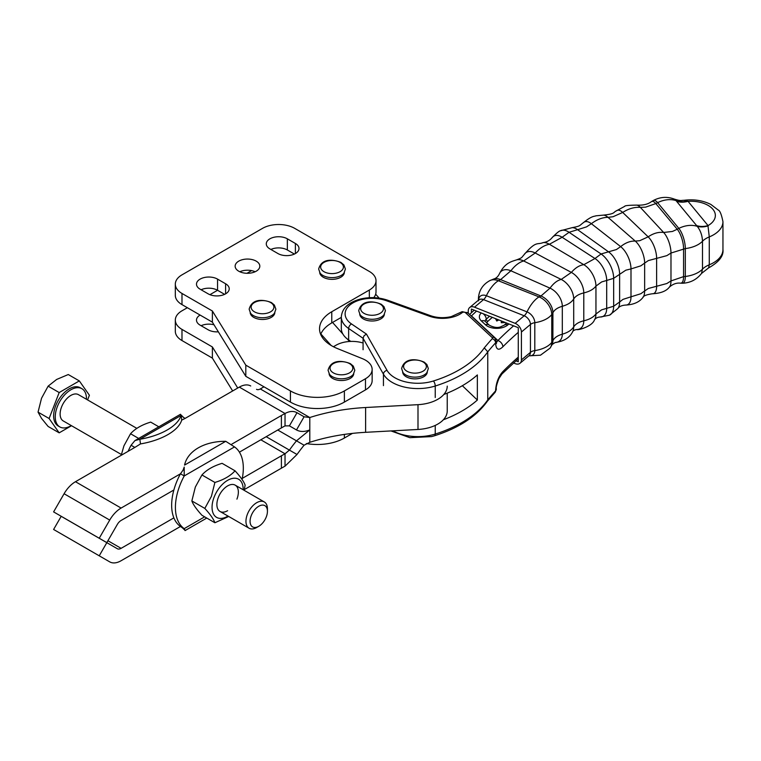<?xml version="1.0" encoding="UTF-8"?>
<svg xmlns="http://www.w3.org/2000/svg" width="761" height="761" viewBox="0 0 761 761"><rect width="100%" height="100%" fill="white"/><g stroke="black" fill="none" stroke-linecap="round" stroke-linejoin="round"><path stroke-width="1.14" d="M274.835 312.685A12.338 7.125 180 0 1 266.968 318.992A12.338 7.125 180 0 1 253.784 317.394A12.338 7.125 180 0 1 250.188 312.685M362.436 358.678A22.773 13.146 180 0 1 372.062 368.305A22.773 13.146 180 0 1 372.148 369.446A22.773 13.146 180 0 1 365.48 378.74L344.381 390.926A38.145 22.021 180 0 1 290.426 390.926L245.803 365.156L212.376 310.992L181.984 293.451A22.773 13.146 180 0 1 175.315 284.148A22.773 13.146 180 0 1 181.984 274.854L262.516 228.367A22.773 13.146 180 0 1 278.621 224.514A22.773 13.146 180 0 1 294.726 228.367L369.342 271.449A22.773 13.146 180 0 1 376.01 280.742A22.773 13.146 180 0 1 369.342 290.036L331.767 311.734A41.76 24.105 0 0 0 319.534 328.781A41.76 24.105 0 0 0 337.342 348.528L362.436 358.678M212.376 310.992L212.376 322.15L181.984 304.609A22.773 13.146 0 0 1 175.315 295.306L175.315 284.148M373.718 297.656A22.773 13.146 0 0 0 376.01 291.901L376.01 280.742M256.2 261.137A12.338 7.125 180 0 1 259.815 266.179A12.338 7.125 180 0 1 252.205 272.752A12.338 7.125 180 0 1 238.754 271.211A12.338 7.125 180 0 1 235.139 266.179A12.338 7.125 180 0 1 242.759 259.596A12.338 7.125 180 0 1 256.2 261.137M232.657 390.964L212.376 358.108L181.984 340.557A22.773 13.146 0 0 1 175.315 331.263L175.315 320.105A22.773 13.146 180 0 1 181.984 310.802L187.358 307.71M212.376 358.108L212.376 346.949L181.984 329.399A22.773 13.146 180 0 1 175.315 320.105M353.751 373.737A12.338 7.125 180 0 1 345.884 380.053A12.338 7.125 180 0 1 332.7 378.445A12.338 7.125 180 0 1 329.104 373.737M344.353 272.543A12.338 7.125 180 0 1 336.495 278.859A12.338 7.125 180 0 1 323.311 277.251A12.338 7.125 180 0 1 319.706 272.543M306.369 443.549A38.145 22.021 0 0 0 344.381 438.032L352.419 433.399M214.012 324.795A12.338 7.125 0 0 0 201.094 325.718M237.736 388.034L212.376 346.949M218.35 331.825A12.338 7.125 180 0 1 208.162 329.789L200.105 325.137A12.338 7.125 180 0 1 196.49 320.105A12.338 7.125 180 0 1 200.105 315.064M209.922 294.678L217.551 290.274A12.338 7.125 0 0 0 201.094 289.76M246.964 273.294L251.596 270.621M212.376 322.15L245.803 376.315L245.803 365.156M245.803 376.315L290.426 402.084A38.145 22.021 0 0 0 344.381 402.084L365.48 389.898A22.773 13.146 0 0 0 372.148 380.605L372.148 369.446M320.666 334.364A41.76 24.105 180 0 1 331.767 322.892L341.318 317.375M255.154 271.753A12.338 7.125 0 0 0 239.81 271.753M269.889 248.895A12.338 7.125 180 0 1 266.283 243.862A12.338 7.125 180 0 1 273.893 237.28A12.338 7.125 180 0 1 287.344 238.821L295.392 243.472A12.338 7.125 180 0 1 299.006 248.505A12.338 7.125 180 0 1 291.387 255.087A12.338 7.125 180 0 1 277.946 253.546L269.889 248.895M294.402 254.06L287.344 249.979A12.338 7.125 0 0 0 270.887 249.465M225.608 283.767A12.338 7.125 180 0 1 229.223 288.8A12.338 7.125 180 0 1 221.603 295.382A12.338 7.125 180 0 1 208.162 293.841L200.105 289.19A12.338 7.125 180 0 1 196.49 284.148A12.338 7.125 180 0 1 204.11 277.575A12.338 7.125 180 0 1 217.551 279.116L225.608 283.767L225.608 293.841M224.619 294.355L217.551 290.274L217.551 279.116M333.413 346.731L335.991 345.247A22.773 13.146 180 0 1 348.452 341.565A22.773 13.146 180 0 1 362.293 342.792M263.991 386.816L260.3 388.947L309.794 417.523A142.345 82.188 -0 0 1 318.393 414.973A142.345 82.188 -0 0 1 365.622 407.515L365.622 432.315A142.345 82.188 -0 0 0 318.393 439.763A142.345 82.188 -0 0 0 309.794 442.312L309.794 429.917C304.638 431.963 300.195 431.963 296.486 429.936L304.077 416.79L309.794 417.523L309.794 429.917L296.486 440.828L304.077 445.214L309.794 442.312M365.622 432.315L417.998 429.461A32.266 18.625 -0 0 0 447.24 410.911L447.24 393.142M297.009 412.709L289.418 425.856L285.033 425.894L285.033 413.489C289.551 411.073 293.546 410.807 297.009 412.709L304.077 416.79M250.721 385.979L250.721 385.979A22.773 13.146 120 0 0 239.334 387.111L185.123 418.398A48.019 27.719 -60 0 1 185.132 418.407L181.679 420.139L181.365 416.229M134.821 447.449A48.019 27.719 -60 0 1 134.83 447.43L75.472 481.713A22.773 13.146 120 0 0 64.086 493.737L53.603 511.896L106.825 542.622L117.308 524.462A7.591 4.385 120 0 1 121.104 520.457L173.869 489.998M99.234 538.236L109.717 520.077A22.773 13.146 -60 0 1 121.104 508.063L180.452 473.799M231.886 444.101L281.399 415.516L281.399 427.91A142.345 82.188 180 0 1 285.033 425.894M239.334 387.111L285.033 413.489A142.345 82.188 -0 0 0 281.399 415.516M239.411 452.158L281.399 427.91M365.622 407.515L417.998 404.671A32.266 18.625 -0 0 0 447.24 386.122M289.418 425.856L296.486 429.936L289.399 425.846M260.3 388.947A7.591 4.385 -60 0 1 256.524 389.337M260.823 439.791L285.033 453.775L285.033 466.17L297.009 454.488L289.418 450.103L285.033 453.775A142.345 82.188 180 0 0 281.399 455.791L242.283 478.374M99.234 555.806L106.825 542.66L61.194 516.319L53.603 529.466L109.717 561.865A22.773 13.146 120 0 0 121.104 560.733L180.462 526.469L184.562 529.371M244.357 489.57L281.399 468.196L281.399 455.791M285.033 466.17A142.345 82.188 -0 0 0 281.399 468.196M106.825 542.66L117.308 548.71A7.591 4.385 -60 0 0 121.104 548.339L173.879 517.87M64.133 535.544A22.773 13.146 -60 0 1 64.086 535.516L109.717 561.865L64.086 535.516M266.188 436.69L289.418 450.103A142.345 116.224 120 0 1 296.486 440.828L277.755 430.013M304.077 445.214A142.345 116.224 -60 0 0 297.009 454.488M350.136 340.966L348.852 340.728L347.263 338.949M348.852 341.527L348.852 340.728M331.121 345.446L320.847 333.936M375.658 294.193L379.178 298.141M342.859 334.003L332.547 322.445M484.281 347.872L487.763 351.848A444.129 256.419 180 0 1 495.62 342.802A3.795 2.74 -137.6 0 0 492.262 338.683A447.925 258.607 0 0 0 484.281 347.872A112.913 65.189 180 0 1 433.418 380.995A32.457 18.74 180 0 1 430.659 381.765A32.457 18.74 180 0 1 387.045 370.379L366.45 334.089L364.062 335.763L363.073 338.274L383.439 374.155A36.252 20.928 -0 0 0 432.153 386.883A36.252 20.928 -0 0 0 435.235 386.017A116.709 67.377 0 0 0 487.763 351.848L487.763 399.886A116.709 67.377 180 0 1 435.235 434.055A3.795 1.484 72.5 0 1 434.56 435.758C458.835 427.996 476.434 416.486 487.363 401.228L487.763 399.886A444.129 256.419 0 0 1 495.62 390.85L495.62 390.07A5.698 3.291 0 0 0 496.277 388.538L496.277 388.538A5.698 3.291 0 0 0 496.267 388.424M384.381 314.207A12.338 7.125 180 0 1 376.315 320.571A12.338 7.125 180 0 1 363.026 318.735A12.338 7.125 180 0 1 359.734 314.207M427.292 372.072A12.338 7.125 180 0 1 419.225 378.436A12.338 7.125 180 0 1 405.936 376.6A12.338 7.125 180 0 1 402.645 372.072M468.262 313.209L468.262 310.897A7.591 5.108 50 0 1 469.632 307.568A7.591 5.108 50 0 1 470.089 307.244A7.591 5.108 50 0 1 474.512 307.187L515.159 323.349A7.591 5.108 50 0 1 519.573 326.916A7.591 5.108 50 0 1 521.409 332.034L521.409 359.924A7.591 5.108 50 0 1 520.029 363.254A7.591 5.108 50 0 1 519.573 363.577A7.591 5.108 50 0 1 515.159 363.634L513.485 362.968M696.61 225.598A22.773 16.79 140.5 0 0 702.07 226.436A22.773 16.79 140.5 0 0 708.053 225.598L688.03 201.313A22.773 16.79 -39.5 0 1 682.056 202.16A22.773 16.79 -39.5 0 1 676.596 201.313L697.228 226.331C700.5 230.478 702.26 235.453 702.489 241.256L702.489 269.156L701.509 273.456C696.667 279.648 690.284 282.911 682.36 283.244A15.115 5.298 74.6 0 1 682.313 283.244A15.115 5.298 74.6 0 1 682.256 283.244M471.382 312.771L471.382 309.042L518.279 327.687L518.279 361.779L515.882 360.828M528.876 355.844L540.491 355.197L550.041 348.138A15.467 10.397 -130 0 0 550.146 347.996A15.467 10.397 -130 0 0 551.763 342.488L551.763 314.597A15.467 10.397 -130 0 0 539.026 296.904L498.379 280.742A15.467 10.397 -130 0 0 489.751 280.657A15.467 10.397 -130 0 0 489.618 280.723L493.661 279.03M674.408 199.135L676.015 200.6A22.773 17.798 143.4 0 0 687.602 201.161L683.987 200.295C680.829 200.286 681.39 201.275 674.408 199.135C667.14 196.395 660.072 196.88 653.176 200.6A15.115 5.298 74.6 0 1 653.223 200.571A15.115 5.298 74.6 0 1 657.618 202.645L678.831 228.376A15.115 5.298 74.6 0 1 685.319 248.59L685.319 276.481A15.115 5.298 74.6 0 1 682.36 283.244M528.981 355.748A9.455 6.364 -130 0 0 534.802 350.593L534.802 322.693A9.455 6.364 -130 0 0 527.012 311.877L486.374 295.725A25.836 11.967 -68.3 0 1 498.379 280.742L500.605 279.62L510.888 270.783C514.94 265.522 519.192 262.25 523.654 260.966L535.211 253.004L571.359 272.4L561.218 279.439A16.4 10.188 55.9 0 1 573.699 298.968C575.525 296.105 578.883 294.088 583.782 292.918A16.961 10.14 -121.9 0 0 571.359 272.4C575.364 267.815 579.521 265.237 583.82 264.685A17.398 9.903 60.7 0 1 595.949 286.088L595.949 313.979C593.494 317.194 589.442 319.477 583.782 320.809C578.883 321.989 575.525 324.005 573.699 326.869A16.4 10.188 55.9 0 1 572.548 331.901C573.119 330.635 574.526 329.836 576.771 329.513A16.961 10.14 -121.9 0 0 583.782 320.809L583.782 292.918C589.442 291.577 593.494 289.304 595.949 286.088L601.656 281.931L606.698 280.457A17.589 9.56 -117.3 0 0 594.978 258.521L601.076 253.974A19.396 10.274 63.8 0 1 613.661 278.326L613.661 306.226L619.616 302.012A17.589 9.008 65 0 1 617.894 308.481C619.121 306.521 621.68 305.38 625.561 305.066A17.398 8.428 -113.1 0 0 630.993 296.809L640.838 293.736L644.643 290.987A16.961 7.648 69.1 0 1 642.864 297.561C643.197 295.943 646.346 294.678 652.329 293.765A16.4 6.906 -109.2 0 0 656.629 286.231L656.629 258.34A16.4 6.906 -109.2 0 0 648.172 236.842C653.347 233.304 658.512 231.839 663.649 232.466L672.429 231.458L677.233 229.242L655.811 203.577L657.618 202.645A25.836 19.054 -39.5 0 1 676.015 200.6L676.596 201.313M701.509 273.456L708.596 267.901L709.271 264.799A22.773 13.146 -0 0 0 705.457 266.759A22.773 13.146 -0 0 0 702.489 269.156A25.836 14.916 0 0 1 685.319 276.481L683.568 276.633L683.568 248.742A14.583 5.175 -105.6 0 0 677.233 229.242L678.831 228.376A25.836 19.054 -39.5 0 1 697.228 226.331A22.773 15.686 -42 0 0 707.996 225.903L708.053 225.598A24.675 14.25 180 0 0 712.962 209.361A24.675 14.25 180 0 0 688.03 201.313L687.602 201.161M708.596 267.901C718.955 262.107 723.749 256 722.95 249.57A32.266 18.625 180 0 1 709.271 264.799L709.271 236.909L707.996 225.903M683.987 200.295L683.987 200.295C693.88 199.049 702.85 200.438 710.888 204.462L718.222 210.036C719.925 210.607 721.504 214.488 722.95 221.679A32.266 18.625 -0 0 1 709.271 236.909A22.773 13.146 -0 0 0 705.457 238.859A22.773 13.146 -0 0 0 702.489 241.256A25.836 14.916 0 0 1 685.319 248.59L670.983 253.042L670.983 280.933A15.524 5.993 72.8 0 1 669.338 287.163L669.338 287.163C672.838 284.053 676.539 282.712 680.448 283.159A14.583 5.175 -105.6 0 0 683.568 276.633L670.983 280.933L666.845 283.53L648.305 288.486L644.643 290.987L644.643 263.097L648.305 260.595L666.845 255.639L670.983 253.042A15.524 5.993 72.8 0 0 663.649 232.466L640.334 207.363C634.474 206.954 628.596 208.647 622.698 212.433L613.033 216.733L608.01 217.342L635.273 241.085A16.961 7.648 69.1 0 1 644.643 263.097L640.838 265.836L630.993 268.918A17.398 8.428 -113.1 0 0 620.662 246.631L591.373 223.705A17.398 8.428 -113.1 0 0 583.23 222.792A17.398 8.428 -113.1 0 0 583.23 222.802C592.477 215.211 594.76 216.562 595.825 215.829L603.483 215.116A16.961 7.648 69.1 0 1 608.01 217.342C602.417 217.38 596.871 219.501 591.373 223.705L586.522 226.873L577.609 229.679L608.581 251.862A17.589 9.008 65 0 1 619.616 274.122L619.616 302.012L622.955 299.387L630.993 296.809L630.993 268.918L625.799 270.193L613.661 278.326L606.698 280.457L606.698 308.348L613.661 306.226A19.396 10.274 63.8 0 1 609.428 315.206L617.894 308.481M518.279 357.128A444.129 256.419 0 0 0 502.859 371.596A5.698 4.033 44.7 0 1 501.965 373.974A5.698 4.033 44.7 0 1 501.956 373.984A5.698 4.033 44.7 0 1 501.889 374.051M502.859 371.596C498.617 376.315 496.21 382.479 495.62 390.07M366.45 334.089L351.534 323.967A26.949 15.562 180 0 1 361.456 299.577A26.949 15.562 180 0 1 386.331 300.69L429.385 316.195A24.675 14.25 -0 0 0 452.158 317.213A24.675 14.25 -0 0 0 462.288 312.59A1.903 1.094 180 0 1 463.059 312.229A1.903 1.094 180 0 1 465.428 312.657L492.196 337.599A3.795 2.635 133 0 1 494.479 337.694A3.795 2.635 133 0 1 494.783 337.922L496.277 341.27A5.698 3.291 0 0 1 495.62 342.802L495.62 343.582C496.21 349.765 498.617 350.84 502.859 346.797A444.129 256.419 180 0 1 518.279 332.338M513.589 325.822A449.818 259.701 0 0 0 497.913 340.519A5.698 4.033 44.7 0 1 502.859 346.797M496.124 318.878L497.142 319.287M501.432 320.99L502.203 321.294M496.752 319.477L496.752 321.018L498.141 320.343L498.141 319.677M496.752 321.018L495.544 318.65M505.266 322.512L501.29 322.74L501.29 321.19M462.346 385.713L477.356 400.039A116.709 67.377 180 0 1 443.34 419.787M496.267 389.204A5.698 3.291 180 0 1 496.277 389.318L495.059 392.381L487.363 401.228M443.768 394.521A116.709 67.377 -0 0 0 477.356 374.935L477.356 400.039M387.749 300.281A3.795 1.646 109.8 0 0 387.615 300.215C378.902 297.247 369.875 296.838 360.543 298.997C348.376 302.364 341.965 308.357 341.318 316.985L341.318 328.457A30.744 17.75 -0 0 0 348.643 339.958L350.802 341.423M363.073 349.746L363.073 338.274L348.643 328.495L348.643 339.958M470.964 315.729A5.698 3.986 46.1 0 1 471.468 315.882L497.913 340.519L496.115 342.916M471.354 316.1L471.468 315.882A417.428 240.999 180 0 1 476.557 311.097M86.469 399.287A22.069 12.747 120 0 0 86.469 398.802A22.069 12.747 120 0 0 81.903 388.69L80.286 387.758A22.069 12.747 120 0 0 63.277 393.675A22.069 12.747 120 0 0 53.641 415.887A22.069 12.747 120 0 0 58.217 425.998L59.824 426.921A22.069 12.747 120 0 0 71.287 425.58M81.903 388.69A22.069 12.747 120 0 0 64.894 394.607A22.069 12.747 120 0 0 55.258 416.819A22.069 12.747 120 0 0 59.824 426.921M87.582 399.925L89.398 395.244L79.325 380.919L68.271 374.536L56.637 379.454L48.124 386.16L41.532 398.25L38.05 412.129L41.532 418.388L48.124 426.455L59.177 432.838L71.515 425.722M136.875 428.386L78.459 394.655A15.182 8.771 120 0 0 66.759 398.726A15.182 8.771 120 0 0 60.129 414.003A15.182 8.771 120 0 0 63.268 420.957L121.389 454.507M267.434 511.278L267.434 508.9A15.182 8.771 120 0 0 264.286 501.946A15.182 8.771 120 0 0 252.585 506.017A15.182 8.771 120 0 0 245.955 521.295A15.182 8.771 120 0 0 249.104 528.248A15.182 8.771 120 0 0 256.695 527.497L258.75 526.308A12.271 7.087 -60 0 1 250.074 521.295A12.271 7.087 -60 0 1 258.75 506.265A12.271 7.087 -60 0 1 267.434 511.278A12.271 7.087 -60 0 1 258.75 526.308M79.325 380.919L59.177 392.552L49.104 418.512L59.177 432.838M59.177 392.552L48.124 386.16M49.104 418.512L38.05 412.129M184.191 467.273L184.219 475.948L180.462 473.78A48.019 27.719 120 0 0 171.653 505.209A48.019 27.719 120 0 0 180.462 526.469M242.055 479.478A48.019 27.719 120 0 0 243.32 468.167A48.019 27.719 120 0 0 234.512 446.907L184.219 475.948A48.019 27.719 120 0 0 175.411 507.378A48.019 27.719 120 0 0 184.219 528.638L204.652 516.833M244.195 490.35L245.128 485.147C243.862 481.58 240.505 476.805 235.044 470.812C230.431 475.901 223.715 479.782 214.897 482.445L211.415 496.334L204.823 508.415C210.283 514.407 213.641 519.183 214.897 522.75L228.709 516.472M243.178 489.761A22.012 12.709 120 0 0 231.829 478.574A22.012 12.709 120 0 0 214.136 497.104A22.012 12.709 120 0 0 214.231 515.216A22.012 12.709 120 0 0 227.996 516.063M214.897 522.75L201.941 515.273C196.481 509.28 193.123 504.495 191.858 500.938L195.339 487.05L201.941 474.969C206.554 469.879 213.27 465.998 222.088 463.335L235.044 470.812M227.615 510.707A15.182 8.771 -60 0 1 218.321 509.88A15.182 8.771 -60 0 1 218.321 497.475A15.182 8.771 -60 0 1 232.99 484.472A15.182 8.771 -60 0 1 236.918 499.14M201.941 474.969L214.897 482.445M191.858 500.938L204.823 508.415M206.764 518.06L185.085 530.579L184.771 530.046M180.462 473.78L183.059 470.136L184.229 467.073M234.512 446.907L225.741 441.304A48.019 32.114 9.5 0 0 184.562 465.085L225.741 441.304M134.83 447.43L131.073 445.261L134.925 440.6L139.843 439.268L140.49 443.92L134.83 447.43M128.105 451.33A48.019 27.719 -60 0 1 131.073 445.261M183.468 417.437L185.123 418.398M121.218 455.306L123.938 445.832L130.54 433.741C135.154 428.652 141.869 424.771 150.688 422.108L158.821 426.807M138.664 438.441L130.54 433.741M139.843 439.268A48.019 22.488 -8 0 0 181.023 415.487L139.843 439.268M140.49 443.92A48.019 22.488 -8 0 0 181.679 420.139M250.597 313.266A13.032 7.524 0 0 0 253.299 315.539A13.032 7.524 0 0 0 274.426 313.266L275.882 309.194L274.379 305.056L271.439 302.574C264.409 299.729 252.214 297.732 249.142 309.194L250.597 313.266M329.503 374.317A13.032 7.524 0 0 0 332.215 376.6A13.032 7.524 0 0 0 353.342 374.317L354.797 370.246L353.294 366.117L350.355 363.634C343.316 360.79 331.13 358.792 328.058 370.246L329.503 374.317M320.115 273.123A13.032 7.524 0 0 0 322.816 275.406A13.032 7.524 0 0 0 343.953 273.123L345.399 269.052L343.905 264.923L340.957 262.44C333.927 259.596 321.732 257.599 318.659 269.052L320.115 273.123M270.564 302.526A11.386 6.573 180 0 1 270.564 311.82A11.386 6.573 180 0 1 254.459 311.82A11.386 6.573 180 0 1 254.459 302.526A11.386 6.573 180 0 1 270.564 302.526M181.984 304.609L181.984 293.451M181.984 340.557L181.984 329.399M349.48 363.587A11.386 6.573 180 0 1 349.48 372.88A11.386 6.573 180 0 1 333.375 372.88A11.386 6.573 180 0 1 333.375 363.587A11.386 6.573 180 0 1 349.48 363.587M340.081 262.393A11.386 6.573 180 0 1 340.081 271.687A11.386 6.573 180 0 1 323.986 271.687A11.386 6.573 180 0 1 323.986 262.393A11.386 6.573 180 0 1 340.081 262.393M344.381 438.032L344.381 434.417M290.426 402.084L290.426 390.926M344.381 402.084L344.381 390.926M331.767 322.892L331.767 311.734M369.342 290.036L369.342 297.703M287.344 238.821L287.344 249.979M295.392 243.472L295.392 253.546M365.48 378.74L365.48 389.898M75.472 481.713L121.104 508.063M109.717 520.077L64.086 493.737M121.104 548.339L107.919 540.729M417.998 429.461L417.998 404.671M360.143 314.797A13.032 7.524 0 0 0 362.512 316.871A13.032 7.524 0 0 0 383.982 314.797L385.427 310.716L383.972 306.645L381.337 304.314C374.402 301.213 361.798 299.13 358.697 310.716L360.143 314.797M403.054 372.652A13.032 7.524 0 0 0 405.423 374.735A13.032 7.524 0 0 0 426.892 372.652L428.338 368.581L426.883 364.509L424.248 362.169C417.313 359.078 404.709 356.995 401.608 368.581L403.054 372.652M489.313 325.213A5.698 3.948 133 0 0 488.847 324.861A5.698 3.948 133 0 0 485.432 324.728A13.289 7.667 -0 0 0 501.946 327.744A13.289 7.667 -0 0 0 507.825 324.899A5.698 3.891 -131.3 0 0 504.067 325.27L500.586 326.859C497.532 328.058 493.775 327.506 489.313 325.213L485.242 321.427A5.698 3.948 133 0 0 484.786 321.085A5.698 3.948 133 0 0 481.361 320.942L485.432 324.728M430.802 315.796A3.795 1.646 109.8 0 0 430.669 315.729L387.615 300.215A3.795 1.646 109.8 0 0 386.331 300.69M494.783 337.922L468.015 312.98L462.155 311.649L451.244 316.624C444.091 318.25 437.233 317.955 430.669 315.729A3.795 1.646 109.8 0 0 429.385 316.195M351.534 323.967A3.795 2.359 124.1 0 0 349.489 325.879A3.795 2.359 124.1 0 0 348.643 328.495A30.744 17.75 0 0 1 341.318 316.985M459.948 312.695A3.795 2.492 52 0 1 462.288 312.59M387.045 370.379A3.795 2.949 150.4 0 0 384.495 371.768A3.795 2.949 150.4 0 0 383.439 374.155L383.439 385.627M468.015 312.98A3.795 2.635 133 0 0 467.701 312.752A3.795 2.635 133 0 0 465.428 312.657M433.418 380.995A3.795 1.484 72.5 0 1 435.235 386.017L435.235 397.489M435.235 425.409L435.235 434.055A36.252 20.928 180 0 1 432.153 434.921A36.252 20.928 180 0 1 392.866 430.831M380.395 304.229A11.386 6.573 180 0 1 379.815 313.513A11.386 6.573 180 0 1 363.72 313.18A11.386 6.573 180 0 1 364.31 303.886A11.386 6.573 180 0 1 380.395 304.229M423.306 362.093A11.386 6.573 180 0 1 422.726 371.378A11.386 6.573 180 0 1 406.631 371.035A11.386 6.573 180 0 1 407.221 361.751A11.386 6.573 180 0 1 423.306 362.093M478.631 300.842L478.659 299.996A7.591 5.108 50 0 1 479.116 299.672A7.591 5.108 50 0 1 483.539 299.615L524.186 315.777A7.591 5.108 50 0 1 528.61 319.344A7.591 5.108 50 0 1 530.436 324.452L521.409 332.034M478.583 300.062A9.455 6.364 -130 0 1 486.374 295.725A7.591 3.52 111.7 0 1 485.052 297.96A7.591 3.52 111.7 0 1 483.539 299.615L474.512 307.187M515.159 323.349L524.186 315.777A7.591 3.52 111.7 0 0 525.699 314.112A7.591 3.52 111.7 0 0 527.012 311.877A25.836 11.967 -68.3 0 1 539.026 296.904L540.976 296A14.583 9.741 50.6 0 1 552.905 312.752L552.905 340.643C554.408 337.713 557.547 335.563 562.312 334.184L562.312 306.283A15.524 10.045 -126.9 0 0 550.003 288.153L510.888 270.783A15.524 10.045 -126.9 0 0 499.359 273.912A15.524 10.045 -126.9 0 0 499.349 273.912A15.524 10.045 -126.9 0 0 499.33 273.97M550.146 347.996L552.153 344.505A14.583 9.741 50.6 0 1 552.153 344.514A14.583 9.741 50.6 0 0 552.905 340.643L551.763 342.488A25.836 14.916 0 0 1 534.802 350.593A7.591 4.385 -0 0 0 532.348 351.24A7.591 4.385 -0 0 0 530.436 352.353A7.591 5.108 50 0 1 529.066 355.682L529.152 355.606M552.106 344.609A14.583 9.741 50.6 0 0 552.153 344.514L555.121 342.517A15.524 10.045 -126.9 0 0 562.312 334.184C567.82 332.605 571.616 330.169 573.699 326.869L573.699 298.968C571.616 302.279 567.82 304.714 562.312 306.283C557.547 307.663 554.408 309.822 552.905 312.752L551.763 314.597A25.836 14.916 0 0 1 534.802 322.693A7.591 4.385 -0 0 0 532.348 323.349A7.591 4.385 -0 0 0 530.436 324.452L530.436 352.353L521.409 359.924M478.536 300.1A25.836 14.916 180 0 1 478.412 298.654L478.412 300.205M493.499 279.078A14.583 9.741 50.6 0 1 493.661 279.021A14.583 9.741 50.6 0 1 500.605 279.62L540.976 296L550.003 288.153C553.561 283.263 557.299 280.352 561.218 279.439L523.654 260.966A16.4 10.188 55.9 0 0 516.881 259.777A16.4 10.188 55.9 0 1 516.881 259.777C522.474 257.532 521.123 258.103 524.167 254.583A16.961 10.14 -121.9 0 0 524.167 254.593A16.961 10.14 -121.9 0 0 524.129 254.65M560.305 230.83A19.396 10.274 63.8 0 1 560.324 230.821C559.154 230.992 556.481 233.208 552.305 237.451A17.589 9.56 -117.3 0 0 552.305 237.451A17.589 9.56 -117.3 0 1 562.122 237.27L549.404 244.262L583.82 264.685L594.978 258.521L562.122 237.27L569.066 232.295L601.076 253.974L616.42 249.541L620.662 246.631C625.494 242.711 630.365 240.866 635.273 241.085L639.668 240.714L648.172 236.842L622.698 212.433A16.4 6.906 -109.2 0 0 616.41 210.835L624.752 206.317C624.667 205.622 628.681 205.223 636.814 205.118L636.814 205.118A15.524 5.993 72.8 0 1 640.334 207.363L645.604 207.144L655.811 203.577A14.583 5.175 -105.6 0 0 651.368 201.675L653.214 200.571M572.148 227.653L560.324 230.821A19.396 10.274 63.8 0 1 569.066 232.295L577.609 229.679A17.589 9.008 65 0 0 572.148 227.653L572.148 227.653C580.871 225.988 579.016 225.855 583.23 222.792M555.121 342.517C563.758 341.375 569.57 337.836 572.548 331.901L572.548 331.901A16.4 10.188 55.9 0 1 572.472 332.034M535.211 253.004A16.961 10.14 -121.9 0 0 524.167 254.583C536.372 240.333 537.047 245.118 543.154 242.588A17.398 9.903 60.7 0 1 543.164 242.588A17.398 9.903 60.7 0 1 549.404 244.262C544.505 245.156 539.777 248.067 535.211 253.004M594.455 319.915C595.597 318.117 597.547 317.147 600.315 317.004L600.315 317.004A17.589 9.56 -117.3 0 0 606.698 308.348L601.656 309.822L595.949 313.979A17.398 9.903 60.7 0 1 594.465 319.915A17.398 9.903 60.7 0 1 594.455 319.924A17.398 9.903 60.7 0 1 594.436 319.953M642.864 297.561L642.864 297.561C639.202 302.212 633.437 304.714 625.561 305.066M616.41 210.835L616.41 210.835C612.938 212.395 615.611 213.851 603.483 215.116L603.483 215.116M507.825 324.899A455.516 262.992 180 0 1 508.9 323.958M481.256 312.971A13.289 7.667 0 0 0 481.361 320.942M495.059 392.381A3.795 2.74 -137.6 0 0 495.62 390.85A5.698 3.291 180 0 0 496.277 389.318L496.277 388.538C495.934 387.463 496.79 384.181 498.855 378.683L501.956 373.974L518.279 358.735M485.08 321.256A7.591 4.385 180 0 1 486.241 319.211A406.041 234.426 180 0 1 489.523 316.253M483.073 313.694A5.698 3.929 -132.4 0 1 486.241 319.211A1.903 1.313 -132.4 0 0 487.839 321.342A404.139 233.332 180 0 1 492.3 317.356M486.964 323.025A5.698 3.291 180 0 1 487.839 321.342M492.196 337.599A1.903 1.094 180 0 1 492.262 338.683M496.267 341.936A5.698 3.291 180 0 1 496.277 342.05L496.277 341.27A5.698 3.291 0 0 0 496.267 341.156M495.887 342.811L496.438 343.534L496.277 342.05A5.698 3.291 180 0 1 495.62 343.582M390.983 430.935L409.837 437.67L431.573 436.595L434.56 435.758M493.661 279.021C496.048 278.421 497.951 276.719 499.359 273.912L499.359 273.912C505.066 262.393 511.972 261.47 516.871 259.777M489.751 280.657C482.598 284.662 478.821 290.664 478.412 298.654M576.781 329.513C577.647 330.493 592.096 326.65 594.465 319.915M543.164 242.588C546.921 242.084 549.965 240.362 552.305 237.442M652.329 293.765L652.329 293.765C660.596 293.346 666.265 291.149 669.338 287.163M636.814 205.118L636.814 205.118C643.102 205.441 647.953 204.29 651.368 201.675M722.95 249.57L722.95 221.679M478.659 299.996L469.632 307.568M529.066 355.682L520.029 363.254M609.428 315.206L600.315 317.004M682.313 283.244L680.448 283.159M506.617 323.054L504.067 325.27M469.585 314.455L474.227 310.174M235.206 485.157L264.286 501.946M220.024 511.459L249.104 528.248M184.466 528.676L184.837 530.17L181.841 527.259M183.743 417.599L180.747 414.697M134.925 440.6L180.509 414.279"/></g></svg>
